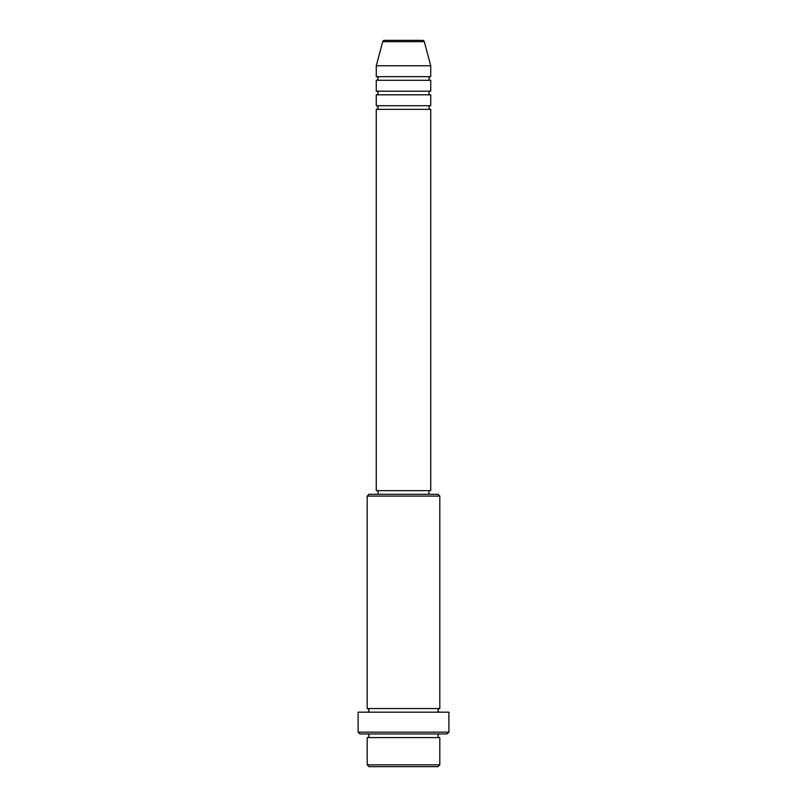 <?xml version="1.0" encoding="UTF-8"?>
<svg xmlns="http://www.w3.org/2000/svg" width="807" height="807" viewBox="0 0 807 807"><rect width="100%" height="100%" fill="white"/><g stroke="black" fill="none" stroke-linecap="round" stroke-linejoin="round"><path stroke-width="1.21" d="M424.29 41.692L382.71 41.692A1.816 1.816 0 0 1 384.465 40.35L422.535 40.35A1.816 1.816 0 0 1 424.29 41.692L430.736 65.77L376.264 65.77L376.264 76.665A1.816 1.816 0 0 1 378.08 78.481A1.816 1.816 0 0 1 376.264 80.296L376.264 91.191A1.816 1.816 0 0 1 378.08 93.007A1.816 1.816 0 0 1 376.264 94.823L376.264 105.717A1.816 1.816 0 0 1 378.08 107.533A1.816 1.816 0 0 1 376.264 109.349L376.264 490.656L430.736 490.656L430.736 109.349L376.264 109.349M430.736 65.77L430.736 76.665A1.816 1.816 0 0 0 428.921 78.481A1.816 1.816 0 0 0 430.736 80.296L430.736 91.191A1.816 1.816 0 0 0 428.921 93.007A1.816 1.816 0 0 0 430.736 94.823L430.736 105.717A1.816 1.816 0 0 0 428.921 107.533A1.816 1.816 0 0 0 430.736 109.349M437.999 766.65L369.001 766.65L367.185 764.834L439.815 764.834L437.999 766.65M367.185 496.103L369.001 494.288L437.999 494.288L439.815 496.103L367.185 496.103L367.185 708.546A1.816 1.816 0 0 1 369.001 710.362A1.816 1.816 0 0 1 367.185 712.178M447.078 733.966L359.922 733.966L358.106 732.151L448.894 732.151L447.078 733.966M367.185 733.966A1.816 1.816 0 0 1 369.001 735.782A1.816 1.816 0 0 1 367.185 737.598L367.185 764.834M439.815 733.966A1.816 1.816 0 0 0 437.999 735.782A1.816 1.816 0 0 0 439.815 737.598L367.185 737.598M439.815 496.103L439.815 708.546A1.816 1.816 0 0 0 437.999 710.362A1.816 1.816 0 0 0 439.815 712.178M430.736 94.823L376.264 94.823M430.736 105.717L376.264 105.717M378.08 490.656L378.08 494.288M428.921 490.656L428.921 494.288M439.815 708.546L367.185 708.546M448.894 732.151L448.894 712.178L358.106 712.178L358.106 732.151M439.815 737.598L439.815 764.834M382.71 41.692L376.264 65.77M430.736 76.665L376.264 76.665M430.736 80.296L376.264 80.296M430.736 91.191L376.264 91.191"/></g></svg>
